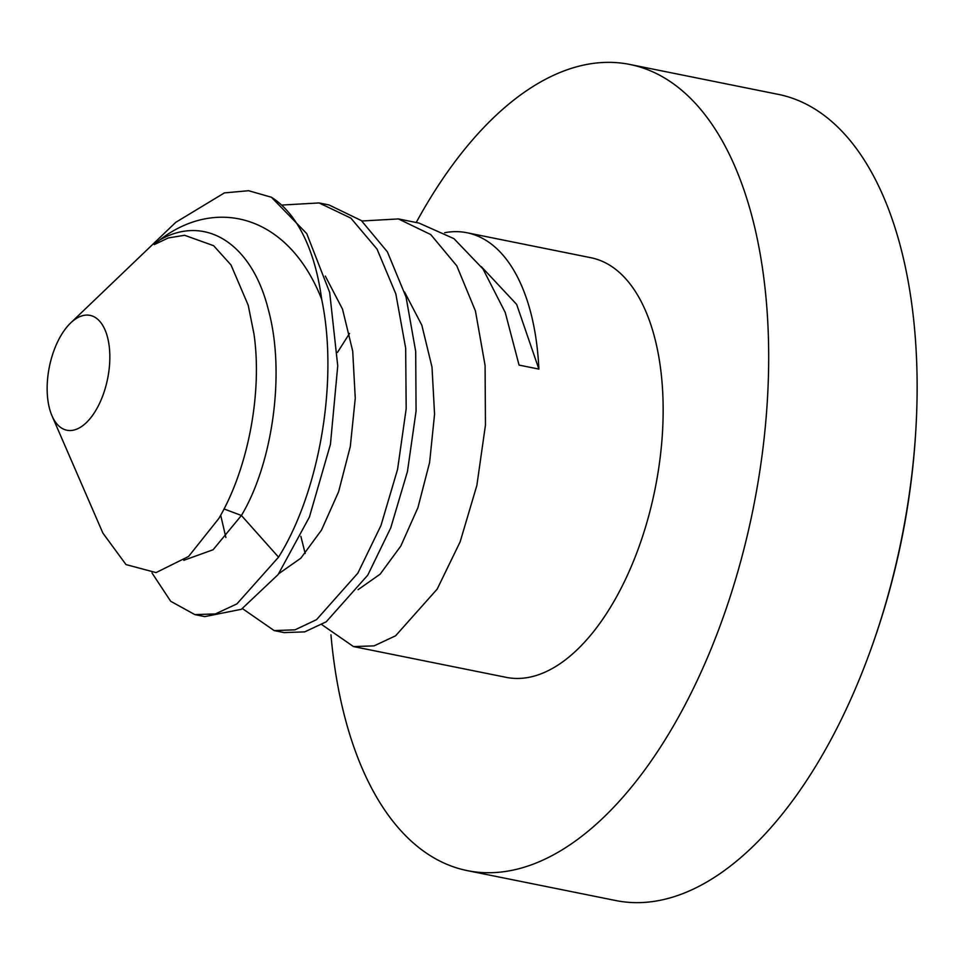 <?xml version="1.0" encoding="UTF-8"?>
<svg xmlns="http://www.w3.org/2000/svg" width="965" height="965" viewBox="0 0 965 965"><rect width="100%" height="100%" fill="white"/><g stroke="black" fill="none" stroke-linecap="round" stroke-linejoin="round"><path stroke-width="1.45" d="M51.977 415.758A58.588 29.722 -78.6 0 0 66.911 430.233A58.588 29.722 -78.6 0 0 92.761 415.107A58.588 29.722 -78.6 0 0 109.805 354.469A58.588 29.722 -78.6 0 0 90.059 315.374A58.588 29.722 -78.6 0 0 70.674 322.937A58.588 29.722 -78.6 0 0 64.221 330.512A58.588 29.722 -78.6 0 0 51.977 415.758L102.893 533.102L125.993 564.573L156.065 572.595L188.585 556.467L218.838 518.47C248.029 468.906 262.564 392.695 253.952 333.854L248.222 305.254L231.021 264.989L213.639 245.713L184.617 235.279L168.32 237.945L154.207 244.628L159.515 240.116C216.184 196.317 288.535 214.99 321.671 299.247A214.049 108.623 -78.6 0 0 271.394 197.234L306.749 233.627L329.68 292.443L337.738 365.892L330.452 444.214L309.427 516.999L278.125 574.561L241.383 609.289L204.785 616.611L194.87 614.609L170.696 601.279L151.988 572.933M321.671 299.247C338.932 381.404 319.017 492.596 278.559 557.155L236.932 603.873L215.388 613.933L194.87 614.609M282.564 205.014L319.101 202.94L350.874 218.126L377.038 249.103L395.843 293.963L405.662 348.124L406.181 408.75L397.568 469.388L380.958 525.527L357.858 573.138L316.556 619.639L295.037 629.831L274.181 630.591L242.492 608.638M274.181 630.591L284.084 632.594L304.699 631.882L326.218 621.81L367.774 575.14L390.741 527.867L407.459 471.475L416.072 411.126L415.698 351.465L406.048 297.003L387.399 251.865L361.368 220.587L329.005 204.942L319.101 202.94M353.48 646.574L506.299 677.37A214.049 108.623 -78.6 0 0 600.725 622.087A214.049 108.623 -78.6 0 0 663.027 400.523A214.049 108.623 -78.6 0 0 590.87 257.715L466.964 232.746A214.049 108.623 101.4 0 1 538.88 369.088L519.061 365.096L505.226 312.431L482.97 268.921L453.936 238.645L419.039 223.084L398.4 218.922L430.752 234.567L456.795 265.845L475.443 310.983L485.081 365.445L485.455 425.107L476.855 485.455L460.136 541.847L437.169 589.12L395.602 635.79L374.094 645.875L353.48 646.574L321.791 624.62M361.863 220.997L398.4 218.922M444.684 232.71A214.049 108.623 101.4 0 1 466.964 232.746M481.33 266.63L516.649 304.397L538.88 369.088M271.394 197.234L248.596 190.72L224.435 192.891L175.763 222.336L70.674 322.937M330.947 634.789A411.199 208.669 -78.6 0 0 467.35 870.635L615.803 900.55A411.199 208.669 -78.6 0 0 797.199 794.34A411.199 208.669 101.4 0 0 865.798 663.027A780.154 780.154 0 0 0 916.75 410.173A411.199 208.669 101.4 0 1 865.798 663.027M416.217 222.517A411.199 208.669 -78.6 0 1 448.435 170.66A411.199 208.669 101.4 0 1 629.819 64.45L778.273 94.365A411.199 208.669 101.4 0 1 916.75 410.173M629.819 64.45A411.199 208.669 101.4 0 1 768.442 338.799A411.199 208.669 101.4 0 1 648.745 764.425A411.199 208.669 -78.6 0 1 467.35 870.635M159.515 240.116C205.69 213.603 252.046 243.976 268.27 309.415C285.954 373.383 272.106 464.467 241.407 515.479L213.108 549.748L183.808 560.315M325.314 276.123L342.539 309.222L352.707 351.127L355.265 398.231L350.307 446.493L338.606 491.74L321.514 530.062L300.851 558.18L278.752 573.705M225.882 537.505L220.683 515.238M404.612 292.106L421.838 325.205L432.006 367.11L434.564 414.214L429.606 462.476L417.905 507.711L400.813 546.045L380.15 574.163L358.063 589.687M305.193 553.476L300.863 536.371M337.448 352.442L349.523 333.468M224.049 508.953L241.407 515.479L278.559 557.155"/></g></svg>
